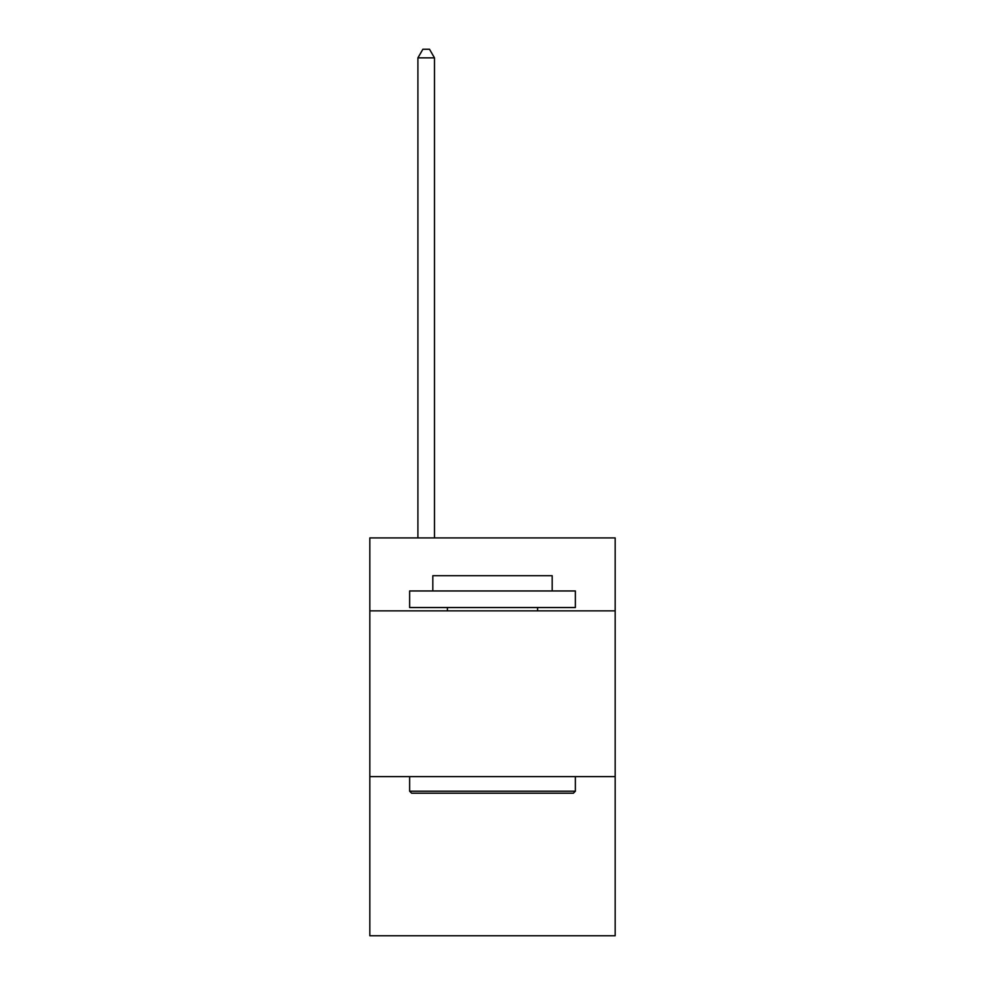 <?xml version="1.0" encoding="UTF-8"?>
<svg xmlns="http://www.w3.org/2000/svg" width="985" height="985" viewBox="0 0 985 985"><rect width="100%" height="100%" fill="white"/><g stroke="black" fill="none" stroke-linecap="round" stroke-linejoin="round"><path stroke-width="1.48" d="M615.169 610.86L615.169 537.921L369.831 537.921L369.831 610.86L615.169 610.86L615.169 935.75L369.831 935.75L369.831 610.86M615.169 776.623L369.831 776.623M411.607 793.196L409.625 791.201L575.375 791.201L573.393 793.196L411.607 793.196M575.375 590.963L575.375 607.536L409.625 607.536L409.625 590.963L575.375 590.963M432.821 590.963L432.821 575.708L552.179 575.708L552.179 590.963M575.375 776.623L575.375 791.201M409.625 776.623L409.625 791.201M537.588 607.536L537.588 610.86M447.412 607.536L447.412 610.86M434.483 537.921L434.483 57.869L417.911 57.869L417.911 537.921M417.911 57.869L422.885 49.25L429.509 49.25L434.483 57.869"/></g></svg>
